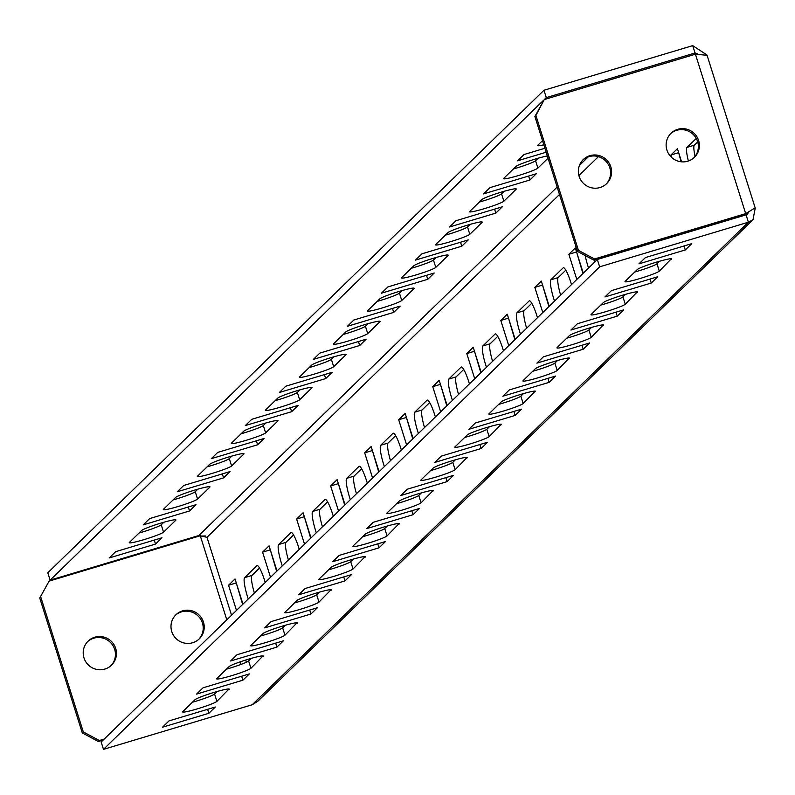 <?xml version="1.0" encoding="UTF-8"?>
<svg xmlns="http://www.w3.org/2000/svg" width="795" height="795" viewBox="0 0 795 795"><rect width="100%" height="100%" fill="white"/><g stroke="black" fill="none" stroke-linecap="round" stroke-linejoin="round"><path stroke-width="1.19" d="M175.417 615.28A16.774 16.486 -134.2 0 1 202.437 623.042A16.774 16.486 -134.2 0 1 198.79 639.309M171.76 631.558A16.774 16.486 45.8 0 0 199.306 638.822A16.774 16.486 45.8 0 0 203.46 622.048A16.774 16.486 45.8 0 0 175.914 614.774A16.774 16.486 45.8 0 0 171.76 631.558M87.639 641.625A16.774 16.486 -134.2 0 1 114.659 649.376A16.774 16.486 -134.2 0 1 111.002 665.644M83.982 657.892A16.774 16.486 45.8 0 0 111.529 665.167A16.774 16.486 45.8 0 0 115.682 648.382A16.774 16.486 45.8 0 0 88.136 641.118A16.774 16.486 45.8 0 0 83.982 657.892M161.107 523.05A18.066 1.51 -17.5 0 1 175.953 519.94A18.066 1.51 -17.5 0 1 175.794 520.248L163.541 532.163A18.066 1.51 -17.5 0 1 145.505 539.169A18.066 1.51 -17.5 0 1 129.247 542.717A18.066 1.51 -17.5 0 1 129.406 542.399L141.659 530.484A18.066 1.51 -17.5 0 1 161.107 523.05M195.143 489.959A18.066 1.51 -17.5 0 1 209.989 486.838A18.066 1.51 -17.5 0 1 209.83 487.146L197.577 499.061A18.066 1.51 -17.5 0 1 179.541 506.077A18.066 1.51 -17.5 0 1 163.283 509.615A18.066 1.51 -17.5 0 1 163.442 509.307L175.685 497.392A18.066 1.51 -17.5 0 1 195.143 489.959M229.169 456.857A18.066 1.51 -17.5 0 1 244.015 453.746A18.066 1.51 -17.5 0 1 243.856 454.054L231.603 465.969A18.066 1.51 -17.5 0 1 213.567 472.975A18.066 1.51 -17.5 0 1 197.309 476.523A18.066 1.51 -17.5 0 1 197.468 476.215L209.721 464.3A18.066 1.51 -17.5 0 1 229.169 456.857M263.205 423.765A18.066 1.51 -17.5 0 1 278.051 420.644A18.066 1.51 -17.5 0 1 277.882 420.962L265.639 432.878A18.066 1.51 -17.5 0 1 247.603 439.883A18.066 1.51 -17.5 0 1 231.335 443.431A18.066 1.51 -17.5 0 1 231.494 443.113L243.747 431.198A18.066 1.51 -17.5 0 1 263.205 423.765M297.231 390.663A18.066 1.51 -17.5 0 1 312.077 387.553A18.066 1.51 -17.5 0 1 311.918 387.861L299.665 399.776A18.066 1.51 -17.5 0 1 281.629 406.782A18.066 1.51 -17.5 0 1 265.371 410.329A18.066 1.51 -17.5 0 1 265.53 410.021L277.783 398.106A18.066 1.51 -17.5 0 1 297.231 390.663M331.267 357.571A18.066 1.51 -17.5 0 1 346.103 354.461A18.066 1.51 -17.5 0 1 345.944 354.769L333.701 366.684A18.066 1.51 -17.5 0 1 315.665 373.69A18.066 1.51 -17.5 0 1 299.397 377.237A18.066 1.51 -17.5 0 1 299.556 376.919L311.809 365.014A18.066 1.51 -17.5 0 1 331.267 357.571M365.293 324.479A18.066 1.51 -17.5 0 1 380.139 321.359A18.066 1.51 -17.5 0 1 379.98 321.667L367.727 333.582A18.066 1.51 -17.5 0 1 349.691 340.598A18.066 1.51 -17.5 0 1 333.433 344.136A18.066 1.51 -17.5 0 1 333.592 343.828L345.845 331.913A18.066 1.51 -17.5 0 1 365.293 324.479M399.319 291.377A18.066 1.51 -17.5 0 1 414.165 288.267A18.066 1.51 -17.5 0 1 414.006 288.575L401.763 300.49A18.066 1.51 -17.5 0 1 383.727 307.496A18.066 1.51 -17.5 0 1 367.459 311.044A18.066 1.51 -17.5 0 1 367.618 310.736L379.871 298.821A18.066 1.51 -17.5 0 1 399.319 291.377M433.354 258.286A18.066 1.51 -17.5 0 1 448.201 255.165A18.066 1.51 -17.5 0 1 448.042 255.483L435.789 267.398A18.066 1.51 -17.5 0 1 417.753 274.404A18.066 1.51 -17.5 0 1 401.495 277.952A18.066 1.51 -17.5 0 1 401.654 277.634L413.907 265.719A18.066 1.51 -17.5 0 1 433.354 258.286M467.38 225.184A18.066 1.51 -17.5 0 1 482.227 222.073A18.066 1.51 -17.5 0 1 482.068 222.381L469.815 234.296A18.066 1.51 -17.5 0 1 451.789 241.302A18.066 1.51 -17.5 0 1 435.521 244.85A18.066 1.51 -17.5 0 1 435.68 244.542L447.933 232.627A18.066 1.51 -17.5 0 1 467.38 225.184M501.416 192.092A18.066 1.51 -17.5 0 1 516.263 188.981A18.066 1.51 -17.5 0 1 516.104 189.29L503.851 201.205A18.066 1.51 -17.5 0 1 485.815 208.211A18.066 1.51 -17.5 0 1 469.557 211.758A18.066 1.51 -17.5 0 1 469.716 211.44L481.969 199.535A18.066 1.51 -17.5 0 1 501.416 192.092M548.053 158.215L537.877 168.103A18.066 1.51 -17.5 0 1 519.851 175.119A18.066 1.51 -17.5 0 1 503.583 178.656A18.066 1.51 -17.5 0 1 503.742 178.348L515.995 166.433A18.066 1.51 -17.5 0 1 535.442 159A18.066 1.51 -17.5 0 1 547.338 155.959M229.149 689.464A18.066 1.51 162.5 0 0 229.308 689.156A18.066 1.51 162.5 0 0 214.461 692.276A18.066 1.51 162.5 0 0 195.014 699.709L182.761 711.624A18.066 1.51 162.5 0 0 182.602 711.932A18.066 1.51 162.5 0 0 198.859 708.395A18.066 1.51 162.5 0 0 216.896 701.379L229 688.997M263.185 656.372A18.066 1.51 162.5 0 0 263.344 656.064A18.066 1.51 162.5 0 0 248.497 659.174A18.066 1.51 162.5 0 0 229.04 666.617L216.797 678.532A18.066 1.51 162.5 0 0 216.638 678.841A18.066 1.51 162.5 0 0 232.895 675.293A18.066 1.51 162.5 0 0 250.932 668.287L263.036 655.895M297.211 623.28A18.066 1.51 162.5 0 0 297.37 622.962A18.066 1.51 162.5 0 0 282.523 626.082A18.066 1.51 162.5 0 0 263.075 633.516L250.823 645.431A18.066 1.51 162.5 0 0 250.664 645.749A18.066 1.51 162.5 0 0 266.921 642.201A18.066 1.51 162.5 0 0 284.958 635.195L297.062 622.803M331.247 590.178A18.066 1.51 162.5 0 0 331.406 589.87A18.066 1.51 162.5 0 0 316.559 592.981A18.066 1.51 162.5 0 0 297.101 600.424L284.858 612.339A18.066 1.51 162.5 0 0 284.699 612.647A18.066 1.51 162.5 0 0 300.957 609.099A18.066 1.51 162.5 0 0 318.994 602.093L331.098 589.711M365.273 557.086A18.066 1.51 162.5 0 0 365.432 556.778A18.066 1.51 162.5 0 0 350.585 559.889A18.066 1.51 162.5 0 0 331.137 567.332L318.884 579.237A18.066 1.51 162.5 0 0 318.725 579.555A18.066 1.51 162.5 0 0 334.983 576.007A18.066 1.51 162.5 0 0 353.02 569.001L365.124 556.609M399.309 523.985A18.066 1.51 162.5 0 0 399.468 523.676A18.066 1.51 162.5 0 0 384.621 526.797A18.066 1.51 162.5 0 0 365.163 534.23L352.92 546.145A18.066 1.51 162.5 0 0 352.751 546.453A18.066 1.51 162.5 0 0 369.019 542.915A18.066 1.51 162.5 0 0 387.056 535.9L399.15 523.517M433.335 490.893A18.066 1.51 162.5 0 0 433.494 490.585A18.066 1.51 162.5 0 0 418.647 493.695A18.066 1.51 162.5 0 0 399.199 501.138L386.946 513.053A18.066 1.51 162.5 0 0 386.787 513.361A18.066 1.51 162.5 0 0 403.045 509.814A18.066 1.51 162.5 0 0 421.082 502.808L433.186 490.416M467.361 457.801A18.066 1.51 162.5 0 0 467.52 457.483A18.066 1.51 162.5 0 0 452.683 460.603A18.066 1.51 162.5 0 0 433.225 468.036L420.972 479.951A18.066 1.51 162.5 0 0 420.813 480.269A18.066 1.51 162.5 0 0 437.081 476.722A18.066 1.51 162.5 0 0 455.118 469.716L467.212 457.324M501.397 424.699A18.066 1.51 162.5 0 0 501.556 424.391A18.066 1.51 162.5 0 0 486.709 427.501A18.066 1.51 162.5 0 0 467.261 434.945L455.008 446.86A18.066 1.51 162.5 0 0 454.849 447.168A18.066 1.51 162.5 0 0 471.107 443.62A18.066 1.51 162.5 0 0 489.144 436.614L501.248 424.232M535.423 391.607A18.066 1.51 162.5 0 0 535.582 391.299A18.066 1.51 162.5 0 0 520.735 394.409A18.066 1.51 162.5 0 0 501.287 401.853L489.034 413.758A18.066 1.51 162.5 0 0 488.875 414.076A18.066 1.51 162.5 0 0 505.143 410.528A18.066 1.51 162.5 0 0 523.18 403.522L535.274 391.13M569.458 358.515A18.066 1.51 162.5 0 0 569.618 358.197A18.066 1.51 162.5 0 0 554.771 361.318A18.066 1.51 162.5 0 0 535.323 368.751L523.07 380.666A18.066 1.51 162.5 0 0 522.911 380.974A18.066 1.51 162.5 0 0 539.169 377.436A18.066 1.51 162.5 0 0 557.206 370.42L569.309 358.038M603.485 325.413A18.066 1.51 162.5 0 0 603.644 325.105A18.066 1.51 162.5 0 0 588.797 328.216A18.066 1.51 162.5 0 0 569.349 335.659L557.096 347.574A18.066 1.51 162.5 0 0 556.937 347.882A18.066 1.51 162.5 0 0 573.205 344.334A18.066 1.51 162.5 0 0 591.242 337.328L603.335 324.936M637.52 292.322A18.066 1.51 162.5 0 0 637.679 292.003A18.066 1.51 162.5 0 0 622.833 295.124A18.066 1.51 162.5 0 0 603.385 302.557L591.132 314.472A18.066 1.51 162.5 0 0 590.973 314.79A18.066 1.51 162.5 0 0 607.231 311.243A18.066 1.51 162.5 0 0 625.268 304.237L637.371 291.845M671.546 259.22A18.066 1.51 162.5 0 0 671.705 258.912A18.066 1.51 162.5 0 0 656.859 262.032A18.066 1.51 162.5 0 0 637.411 269.465L625.158 281.38A18.066 1.51 162.5 0 0 624.999 281.688A18.066 1.51 162.5 0 0 641.267 278.141A18.066 1.51 162.5 0 0 659.294 271.135L671.397 258.753M670.563 133.739A16.774 16.486 -134.2 0 1 697.583 141.5A16.774 16.486 -134.2 0 1 693.936 157.768M698.606 140.506A16.774 16.486 -134.2 0 1 694.452 157.281A16.774 16.486 -134.2 0 1 666.906 150.017A16.774 16.486 -134.2 0 1 671.059 133.232A16.774 16.486 -134.2 0 1 698.606 140.506M582.785 160.073A16.774 16.486 -134.2 0 1 609.805 167.834A16.774 16.486 -134.2 0 1 606.148 184.102M610.828 166.841A16.774 16.486 -134.2 0 1 606.674 183.615A16.774 16.486 -134.2 0 1 579.128 176.351A16.774 16.486 -134.2 0 1 583.282 159.566A16.774 16.486 -134.2 0 1 610.828 166.841M707.073 55.889L707.063 55.282L695.426 54.209L544.247 99.574L534.896 116.487L535.919 115.494L578.442 250.375L594.501 258.981L745.68 213.626L755.011 207.942M534.896 116.487L577.428 251.369L578.442 250.375M544.247 99.574L535.919 115.494M695.426 54.209L745.68 213.626L744.667 214.62L593.487 259.975L594.501 258.981M577.428 251.369L593.487 259.975M103.161 740.075L98.341 741.516L82.282 732.91L39.75 598.029L49.101 581.115L200.28 535.76L206.988 537.311L198.869 535.522L50.125 580.151L47.809 572.788L543.979 90.252L546.294 97.616L544.297 99.554M82.282 732.91L83.296 731.917L40.774 597.035M39.75 598.029L49.101 581.115M104.175 739.082L99.355 740.523L83.296 731.917M98.341 741.516L99.355 740.523M681.096 161.783L678.602 152.471M695.098 156.386A18.066 2.961 73.3 0 1 694.323 145.197L697.712 141.908M620.756 252.452L620.567 251.846M582.924 273.49L576.514 251.757M548.888 306.582L542.478 284.858M514.862 339.684L508.452 317.95M480.826 372.776L474.416 351.042M446.8 405.867L440.39 384.144M412.764 438.969L406.354 417.236M378.738 472.061L372.328 450.338M344.712 505.163L338.292 483.43M310.676 538.255L304.266 516.521M276.65 571.347L270.24 549.623M242.614 604.448L236.204 582.715M594.68 262.052A18.066 2.961 73.3 0 1 594.034 259.806M560.644 295.154A18.066 2.961 73.3 0 1 558.199 277.584L565.811 270.181M526.618 328.246A18.066 2.961 73.3 0 1 524.173 310.676L531.775 303.273M492.582 361.347A18.066 2.961 73.3 0 1 490.137 343.768L497.75 336.365M458.556 394.439A18.066 2.961 73.3 0 1 456.111 376.87L463.724 369.466M424.52 427.531A18.066 2.961 73.3 0 1 422.075 409.962L429.688 402.558M390.494 460.633A18.066 2.961 73.3 0 1 388.049 443.063L395.662 435.66M356.458 493.725A18.066 2.961 73.3 0 1 354.014 476.155L361.626 468.752M322.432 526.827A18.066 2.961 73.3 0 1 319.988 509.247L327.6 501.844M288.396 559.919A18.066 2.961 73.3 0 1 285.952 542.349L293.564 534.946M254.37 593.01A18.066 2.961 73.3 0 1 251.926 575.441L259.538 568.037M671.755 157.539L670.95 154.995L677.419 148.705L681.554 161.822M688.371 161.017A18.066 2.961 73.3 0 1 687.009 147.393L696.261 138.4M620.965 251.727L621.153 252.323M613.442 254.639L613.253 254.042M576.792 279.452L568.862 254.281L575.322 247.99L583.262 273.162M542.766 312.544L534.826 287.383L541.296 281.092L549.226 306.254M508.73 345.636L500.8 320.474L507.26 314.184L515.2 339.356M474.704 378.738L466.764 353.566L473.234 347.286L481.164 372.448M440.668 411.83L432.738 386.668L439.198 380.378L447.138 405.539M406.642 444.932L398.702 419.76L405.172 413.47L413.102 438.641M372.607 478.024L364.676 452.862L371.146 446.571L379.076 471.733M338.581 511.115L330.641 485.954L337.11 479.663L345.04 504.835M304.545 544.217L296.615 519.046L303.084 512.765L311.014 537.927M270.519 577.309L262.579 552.147L269.048 545.857L276.988 571.019M236.483 610.411L228.553 585.239L235.022 578.949L242.952 604.12M588.548 268.014A18.066 2.961 73.3 0 1 585.2 255.533M606.764 255.99A18.066 2.961 73.3 0 1 606.913 256.606M554.522 301.116A18.066 2.961 73.3 0 1 550.885 279.77L563.138 267.865A18.066 2.961 73.3 0 1 563.357 267.726A18.066 2.961 73.3 0 1 571.506 284.59M520.486 334.208A18.066 2.961 73.3 0 1 516.849 312.872L529.102 300.957A18.066 2.961 73.3 0 1 529.331 300.818A18.066 2.961 73.3 0 1 537.47 317.692M486.46 367.3A18.066 2.961 73.3 0 1 482.823 345.964L495.076 334.049A18.066 2.961 73.3 0 1 495.295 333.92A18.066 2.961 73.3 0 1 503.444 350.784M452.425 400.402A18.066 2.961 73.3 0 1 448.787 379.066L461.04 367.151A18.066 2.961 73.3 0 1 461.269 367.012A18.066 2.961 73.3 0 1 469.418 383.876M418.399 433.494A18.066 2.961 73.3 0 1 414.761 412.158L427.014 400.243A18.066 2.961 73.3 0 1 427.233 400.114A18.066 2.961 73.3 0 1 435.382 416.978M384.363 466.595A18.066 2.961 73.3 0 1 380.735 445.25L392.978 433.335A18.066 2.961 73.3 0 1 393.207 433.205A18.066 2.961 73.3 0 1 401.356 450.069M350.337 499.687A18.066 2.961 73.3 0 1 346.7 478.352L358.952 466.436A18.066 2.961 73.3 0 1 359.171 466.297A18.066 2.961 73.3 0 1 367.32 483.171M316.301 532.779A18.066 2.961 73.3 0 1 312.673 511.443L324.916 499.528A18.066 2.961 73.3 0 1 325.145 499.399A18.066 2.961 73.3 0 1 333.294 516.263M282.275 565.881A18.066 2.961 73.3 0 1 278.638 544.545L290.891 532.63A18.066 2.961 73.3 0 1 291.109 532.491A18.066 2.961 73.3 0 1 299.258 549.355M248.239 598.973A18.066 2.961 73.3 0 1 244.612 577.637L256.855 565.722A18.066 2.961 73.3 0 1 257.083 565.583A18.066 2.961 73.3 0 1 265.232 582.457M670.95 154.995L678.264 152.799M568.862 254.281L576.176 252.085M534.826 287.383L542.14 285.186M500.8 320.474L508.114 318.278M466.764 353.566L474.078 351.38M432.738 386.668L440.052 384.472M398.702 419.76L406.016 417.564M364.676 452.862L371.99 450.666M330.641 485.954L337.954 483.758M296.615 519.046L303.928 516.849M262.579 552.147L269.903 549.951M228.553 585.239L235.867 583.043M744.667 214.62L748.89 211.967M597.333 259.478L101.164 742.013L103.479 749.367L599.649 266.832L597.333 259.478L746.068 214.849L748.393 222.212L599.649 266.832M685.3 249.948L691.769 243.658L645.441 257.56L638.971 263.851L685.3 249.948L684.048 245.973M634.788 272.019A18.066 1.51 162.5 0 0 656.978 263.781L659.602 261.227M651.274 283.04L657.733 276.759L611.405 290.652L604.945 296.942L651.274 283.04L650.022 279.075M617.238 316.142L623.707 309.851L577.379 323.754L570.909 330.034L617.238 316.142L615.986 312.167M583.212 349.234L589.671 342.943L543.343 356.846L536.883 363.136L583.212 349.234L581.96 345.259M549.176 382.335L555.645 376.045L509.317 389.938L502.847 396.228L549.176 382.335L547.924 378.36M515.15 415.427L521.609 409.137L475.281 423.039L468.821 429.33L515.15 415.427L513.898 411.452M481.114 448.519L487.583 442.239L441.255 456.131L434.786 462.422L481.114 448.519L479.862 444.554M447.088 481.621L453.557 475.331L407.229 489.233L400.76 495.514L447.088 481.621L445.836 477.646M413.052 514.713L419.522 508.422L373.193 522.325L366.724 528.615L413.052 514.713L411.8 510.738M379.026 547.815L385.496 541.524L339.167 555.417L332.698 561.707L379.026 547.815L377.774 543.84M345 580.906L351.46 574.616L305.131 588.519L298.662 594.809L345 580.906L343.738 576.931M310.964 613.998L317.434 607.718L271.105 621.611L264.636 627.901L310.964 613.998L309.712 610.033M276.938 647.1L283.398 640.81L237.069 654.712L230.61 660.993L276.938 647.1L275.686 643.125M242.902 680.192L249.372 673.902L203.043 687.804L196.574 694.095L242.902 680.192L241.65 676.217M208.876 713.284L215.336 707.003L169.007 720.896L162.548 727.187L208.876 713.284L207.624 709.319M600.752 305.111A18.066 1.51 162.5 0 0 622.952 296.873L625.576 294.319M566.726 338.213A18.066 1.51 162.5 0 0 588.916 329.975L591.54 327.421M532.69 371.305A18.066 1.51 162.5 0 0 554.89 363.067L557.514 360.513M498.664 404.407A18.066 1.51 162.5 0 0 520.854 396.158L523.478 393.604M464.628 437.498A18.066 1.51 162.5 0 0 486.828 429.26L489.452 426.706M430.602 470.59A18.066 1.51 162.5 0 0 452.792 462.352L455.416 459.798M396.576 503.692A18.066 1.51 162.5 0 0 418.766 495.454L421.39 492.9M362.54 536.784A18.066 1.51 162.5 0 0 384.73 528.546L387.364 525.992M328.514 569.886A18.066 1.51 162.5 0 0 350.704 561.638L353.328 559.084M294.478 602.978A18.066 1.51 162.5 0 0 316.668 594.74L319.302 592.186M260.452 636.07A18.066 1.51 162.5 0 0 282.642 627.831L285.266 625.277M226.416 669.171A18.066 1.51 162.5 0 0 248.606 660.933L251.24 658.379M192.39 702.263A18.066 1.51 162.5 0 0 214.58 694.025L217.204 691.471M755.18 208.34L753.004 219.698L748.393 222.212L252.224 704.748L103.479 749.367M748.383 212.225L747.608 214.143L746.068 214.849M252.224 704.748L257.868 701.24L753.004 219.698M543.184 100.637L50.125 580.151M546.165 152.233L517.555 160.819L524.024 154.528L544.913 148.258M529.858 180.018L483.529 193.91L489.988 187.62L536.317 173.727L529.858 180.018L528.605 176.043M495.822 213.11L449.493 227.012L455.962 220.722L502.291 206.819L495.822 213.11L494.57 209.135M461.796 246.202L415.467 260.104L421.926 253.814L468.255 239.921L461.796 246.202L460.543 242.237M427.76 279.303L381.431 293.196L387.9 286.916L434.229 273.013L427.76 279.303L426.508 275.328M393.734 312.395L347.405 326.298L353.864 320.007L400.193 306.105L393.734 312.395L392.482 308.42M359.698 345.497L313.369 359.39L319.838 353.099L366.167 339.207L359.698 345.497L358.446 341.522M325.672 378.589L279.343 392.491L285.803 386.201L332.141 372.298L325.672 378.589L324.42 374.614M291.636 411.681L245.307 425.583L251.777 419.293L298.105 405.4L291.636 411.681L290.384 407.716M257.61 444.783L211.281 458.675L217.751 452.395L264.079 438.492L257.61 444.783L256.358 440.808M223.574 477.875L177.245 491.777L183.715 485.487L230.043 471.584L223.574 477.875L222.322 473.899M189.548 510.966L143.219 524.869L149.689 518.579L196.017 504.686L189.548 510.966L188.296 507.001M155.522 544.068L109.183 557.971L115.653 551.68L161.981 537.778L155.522 544.068L154.26 540.093M543.82 144.799A18.066 1.51 -17.5 0 1 537.619 145.564A18.066 1.51 -17.5 0 1 537.778 145.256L542.518 140.645M538.185 158.195L535.562 160.749A18.066 1.51 -17.5 0 1 513.371 168.987M504.159 191.287L501.536 193.841A18.066 1.51 -17.5 0 1 479.335 202.089M470.123 224.389L467.5 226.943A18.066 1.51 -17.5 0 1 445.309 235.181M436.097 257.481L433.474 260.035A18.066 1.51 -17.5 0 1 411.273 268.273M402.061 290.582L399.438 293.136A18.066 1.51 -17.5 0 1 377.247 301.375M368.035 323.674L365.412 326.228A18.066 1.51 -17.5 0 1 343.211 334.466M333.999 356.766L331.376 359.32A18.066 1.51 -17.5 0 1 309.185 367.568M299.973 389.868L297.35 392.422A18.066 1.51 -17.5 0 1 275.149 400.66M265.947 422.96L263.314 425.514A18.066 1.51 -17.5 0 1 241.123 433.752M231.911 456.062L229.288 458.616A18.066 1.51 -17.5 0 1 207.097 466.854M197.885 489.154L195.252 491.708A18.066 1.51 -17.5 0 1 173.062 499.946M163.85 522.245L161.226 524.799A18.066 1.51 -17.5 0 1 139.036 533.038M546.294 97.616L695.039 52.987L692.713 45.633L543.979 90.252M693.041 54.925L695.039 52.987L697.851 54M692.713 45.633L706.825 54.875M200.28 535.76L226.784 619.842M240.05 661.907L240.855 664.471M559.491 194.497L206.988 537.311L231.554 615.201M245.685 660.039L246.38 662.215M742.391 215.296L741.417 216.25M598.416 156.645L578.909 175.606M687.009 147.393L694.323 145.197M550.885 279.77L558.199 277.584M516.849 312.872L524.173 310.676M482.823 345.964L490.137 343.768M448.787 379.066L456.111 376.87M414.761 412.158L422.075 409.962M380.735 445.25L388.049 443.063M346.7 478.352L354.014 476.155M312.673 511.443L319.988 509.247M278.638 544.545L285.952 542.349M244.612 577.637L251.926 575.441M659.294 271.135L656.978 263.781M625.268 304.237L622.952 296.873M591.242 337.328L588.916 329.975M557.206 370.42L554.89 363.067M523.18 403.522L520.854 396.158M489.144 436.614L486.828 429.26M455.118 469.716L452.792 462.352M421.082 502.808L418.766 495.454M387.056 535.9L384.73 528.546M353.02 569.001L350.704 561.638M318.994 602.093L316.668 594.74M284.958 635.195L282.642 627.831M250.932 668.287L248.606 660.933M216.896 701.379L214.58 694.025M537.877 168.103L535.562 160.749M503.851 201.205L501.536 193.841M469.815 234.296L467.5 226.943M435.789 267.398L433.474 260.035M401.763 300.49L399.438 293.136M367.727 333.582L365.412 326.228M333.701 366.684L331.376 359.32M299.665 399.776L297.35 392.422M265.639 432.878L263.314 425.514M231.603 465.969L229.288 458.616M197.577 499.061L195.252 491.708M163.541 532.163L161.226 524.799M588.211 156.883L579.436 165.41M557.156 187.083L198.869 535.522M707.063 55.282L755.25 208.111M202.208 536.029L205.597 535.949"/></g></svg>
